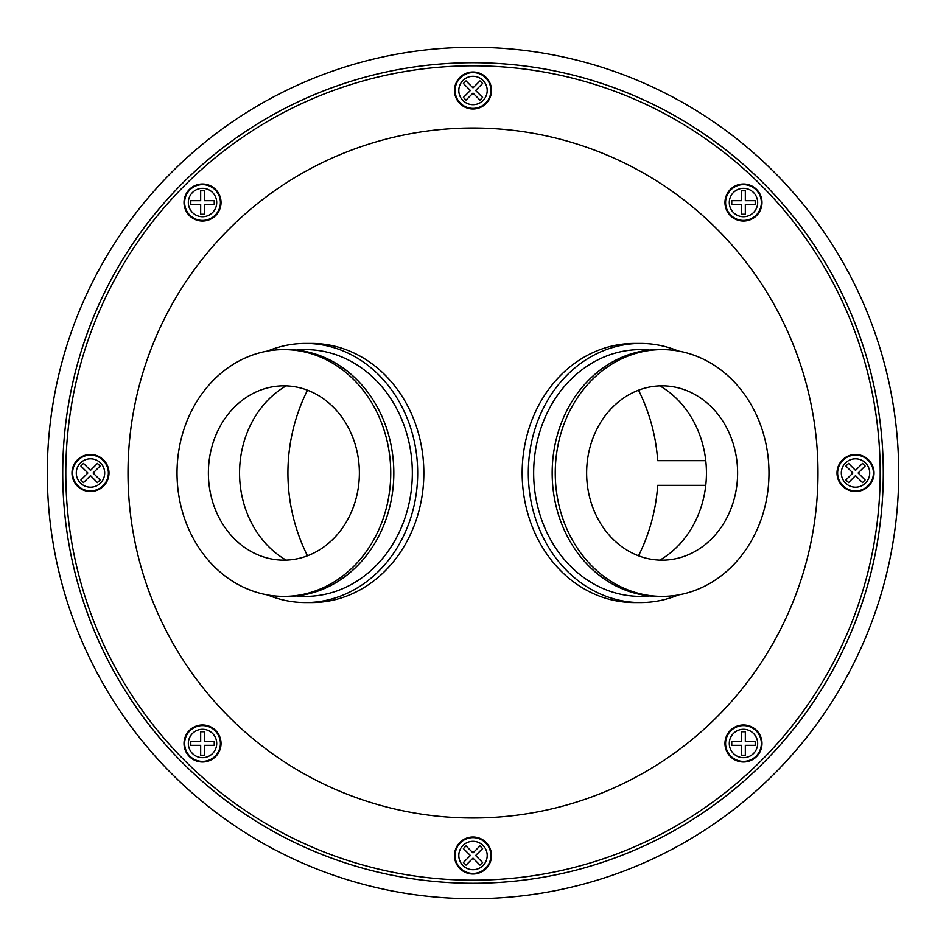 <?xml version="1.0" encoding="UTF-8"?>
<svg xmlns="http://www.w3.org/2000/svg" width="946" height="946" viewBox="0 0 946 946"><rect width="100%" height="100%" fill="white"/><g stroke="black" fill="none" stroke-linecap="round" stroke-linejoin="round"><path stroke-width="1.42" d="M473 837.009A18.506 18.506 0 0 0 454.494 855.515A18.506 18.506 0 0 0 473 874.021A18.506 18.506 0 0 0 491.506 855.515A18.506 18.506 0 0 0 473 837.009M743.473 724.967A18.506 18.506 0 0 0 724.967 743.473A18.506 18.506 0 0 0 743.473 761.991A18.506 18.506 0 0 0 761.991 743.473A18.506 18.506 0 0 0 743.473 724.967M855.515 454.494A18.506 18.506 0 0 0 837.009 473A18.506 18.506 0 0 0 855.515 491.506A18.506 18.506 0 0 0 874.021 473A18.506 18.506 0 0 0 855.515 454.494M743.473 184.009A18.506 18.506 0 0 0 724.967 202.527A18.506 18.506 0 0 0 743.473 221.033A18.506 18.506 0 0 0 761.991 202.527A18.506 18.506 0 0 0 743.473 184.009M473 71.979A18.506 18.506 0 0 0 454.494 90.485A18.506 18.506 0 0 0 473 108.991A18.506 18.506 0 0 0 491.506 90.485A18.506 18.506 0 0 0 473 71.979M202.527 184.009A18.506 18.506 0 0 0 184.009 202.527A18.506 18.506 0 0 0 202.527 221.033A18.506 18.506 0 0 0 221.033 202.527A18.506 18.506 0 0 0 202.527 184.009M90.485 454.494A18.506 18.506 0 0 0 71.979 473A18.506 18.506 0 0 0 90.485 491.506A18.506 18.506 0 0 0 108.991 473A18.506 18.506 0 0 0 90.485 454.494M202.527 724.967A18.506 18.506 0 0 0 184.009 743.473A18.506 18.506 0 0 0 202.527 761.991A18.506 18.506 0 0 0 221.033 743.473A18.506 18.506 0 0 0 202.527 724.967M128.006 473A344.994 344.994 0 0 0 473 817.994A344.994 344.994 0 0 0 817.994 473A344.994 344.994 0 0 0 473 128.006A344.994 344.994 0 0 0 128.006 473M473 65.806A407.194 407.194 0 0 1 880.194 473A407.194 407.194 0 0 1 473 880.194A407.194 407.194 0 0 1 65.806 473A407.194 407.194 0 0 1 760.927 185.073A407.194 407.194 0 0 1 880.194 473M307.474 390.201A185.085 185.085 0 0 0 307.474 555.799M638.526 555.799A185.085 185.085 0 0 0 657.671 485.333L705.751 485.333M705.751 460.667L657.671 460.667A185.085 185.085 0 0 0 638.526 390.201M65.806 473A407.194 407.194 0 0 0 473 880.194M678.424 594.951A129.567 112.207 -90 0 1 646.272 602.389A129.567 112.207 -90 0 1 640.525 602.567A129.567 112.207 -90 0 1 528.353 476.323A129.567 112.207 -90 0 1 634.778 343.611A129.567 112.207 -90 0 1 640.525 343.433A129.567 112.207 -90 0 1 678.424 351.049M640.525 602.567L634.352 602.567A129.567 112.207 -90 0 1 522.192 476.323A129.567 112.207 -90 0 1 628.605 343.611A129.567 112.207 -90 0 1 634.352 343.433L640.525 343.433M662.117 349.606L659.031 349.606A123.394 106.863 90 0 0 653.556 349.772A123.394 106.863 90 0 0 552.204 476.157A123.394 106.863 90 0 0 659.031 596.394L662.117 596.394A123.394 106.863 90 0 0 667.592 596.228A123.394 106.863 90 0 0 768.944 469.843A123.394 106.863 90 0 0 662.117 349.606A123.394 106.863 90 0 0 656.642 349.772A123.394 106.863 90 0 0 555.29 476.157A123.394 106.863 90 0 0 662.117 596.394M665.984 560.056A87.162 75.491 -90 0 1 586.733 477.458A87.162 75.491 -90 0 1 658.25 385.944A87.162 75.491 -90 0 1 678.932 388.026A87.162 75.491 -90 0 1 737.608 473A87.162 75.491 -90 0 1 678.932 557.974A87.162 75.491 -90 0 1 665.984 560.056M659.87 560.127A97.473 84.419 90 0 0 706.437 473A97.473 84.419 90 0 0 659.87 385.873M267.576 351.049A129.567 112.207 90 0 1 305.475 343.433A129.567 112.207 90 0 1 340.619 349.961A129.567 112.207 90 0 1 416.264 493.552A129.567 112.207 90 0 1 305.475 602.567A129.567 112.207 90 0 1 270.331 596.039A129.567 112.207 90 0 1 267.576 594.951M305.475 343.433L311.648 343.433A129.567 112.207 90 0 1 346.78 349.961A129.567 112.207 90 0 1 422.424 493.552A129.567 112.207 90 0 1 311.648 602.567L305.475 602.567M283.883 596.394L286.969 596.394A123.394 106.863 -90 0 0 392.472 492.57A123.394 106.863 -90 0 0 320.434 355.814A123.394 106.863 -90 0 0 286.969 349.606L283.883 349.606A123.394 106.863 -90 0 0 178.38 453.43A123.394 106.863 -90 0 0 250.418 590.186A123.394 106.863 -90 0 0 283.883 596.394A123.394 106.863 -90 0 0 389.385 492.57A123.394 106.863 -90 0 0 317.348 355.814A123.394 106.863 -90 0 0 283.883 349.606M286.13 385.873A97.473 84.419 -90 0 0 239.563 473A97.473 84.419 -90 0 0 286.13 560.127M260.245 555.787A87.162 75.491 90 0 1 208.475 468.909A87.162 75.491 90 0 1 267.068 388.026A87.162 75.491 90 0 1 307.521 390.213A87.162 75.491 90 0 1 356.607 496.378A87.162 75.491 90 0 1 267.068 557.974A87.162 75.491 90 0 1 260.245 555.787M473 898.7A425.7 425.7 0 0 0 898.7 473A425.7 425.7 0 0 0 473 47.3A425.7 425.7 0 0 0 47.3 473A425.7 425.7 0 0 0 473 898.7M473 62.72A410.28 410.28 0 0 0 62.72 473A410.28 410.28 0 0 0 473 883.28A410.28 410.28 0 0 0 883.28 473A410.28 410.28 0 0 0 473 62.72M220.418 202.527A17.891 17.891 0 0 1 202.527 220.418A17.891 17.891 0 0 1 184.636 202.527A17.891 17.891 0 0 1 202.527 184.636A17.891 17.891 0 0 1 220.418 202.527M200.67 200.67L200.67 190.796L204.371 190.796L204.371 200.67L214.245 200.67L214.245 204.371L204.371 204.371L204.371 214.245L200.67 214.245L200.67 204.371L190.796 204.371L190.796 200.67L200.67 200.67M485.653 103.138A17.891 17.891 0 0 1 460.347 103.138A17.891 17.891 0 0 1 460.347 77.832A17.891 17.891 0 0 1 485.653 77.832A17.891 17.891 0 0 1 485.653 103.138M479.977 100.087L482.602 97.462L479.977 100.087L473 93.11L466.023 100.087L463.398 97.462L470.387 90.485L463.398 83.508L466.023 80.895L473 87.872L479.977 80.895L482.602 83.508L479.977 80.895M482.602 97.462L475.613 90.485L482.602 83.508M463.398 83.508L466.023 80.895M466.023 100.087L463.398 97.462M743.473 220.418A17.891 17.891 0 0 1 725.582 202.527A17.891 17.891 0 0 1 743.473 184.636A17.891 17.891 0 0 1 761.364 202.527A17.891 17.891 0 0 1 743.473 220.418M745.33 200.67L755.204 200.67L755.204 204.371L745.33 204.371L745.33 214.245L741.629 214.245L741.629 204.371L731.755 204.371L731.755 200.67L741.629 200.67L741.629 190.796L745.33 190.796L745.33 200.67M842.862 485.653A17.891 17.891 0 0 1 842.862 460.347A17.891 17.891 0 0 1 868.168 460.347A17.891 17.891 0 0 1 868.168 485.653A17.891 17.891 0 0 1 842.862 485.653M845.913 479.977L848.538 482.602L845.913 479.977L852.89 473L845.913 466.023L848.538 463.398L855.515 470.387L862.492 463.398L865.105 466.023L858.128 473L865.105 479.977L862.492 482.602L865.105 479.977M848.538 482.602L855.515 475.613L862.492 482.602M862.492 463.398L865.105 466.023M845.913 466.023L848.538 463.398M725.582 743.473A17.891 17.891 0 0 1 743.473 725.582A17.891 17.891 0 0 1 761.364 743.473A17.891 17.891 0 0 1 743.473 761.364A17.891 17.891 0 0 1 725.582 743.473M745.33 745.33L745.33 755.204L741.629 755.204L741.629 745.33L731.755 745.33L731.755 741.629L741.629 741.629L741.629 731.755L745.33 731.755L745.33 741.629L755.204 741.629L755.204 745.33L745.33 745.33M460.347 842.862A17.891 17.891 0 0 1 485.653 842.862A17.891 17.891 0 0 1 485.653 868.168A17.891 17.891 0 0 1 460.347 868.168A17.891 17.891 0 0 1 460.347 842.862M466.023 845.913L463.398 848.538L466.023 845.913L473 852.89L479.977 845.913L482.602 848.538L475.613 855.515L482.602 862.492L479.977 865.105L473 858.128L466.023 865.105L463.398 862.492L466.023 865.105M463.398 848.538L470.387 855.515L463.398 862.492M482.602 862.492L479.977 865.105M479.977 845.913L482.602 848.538M202.527 725.582A17.891 17.891 0 0 1 220.418 743.473A17.891 17.891 0 0 1 202.527 761.364A17.891 17.891 0 0 1 184.636 743.473A17.891 17.891 0 0 1 202.527 725.582M200.67 745.33L190.796 745.33L190.796 741.629L200.67 741.629L200.67 731.755L204.371 731.755L204.371 741.629L214.245 741.629L214.245 745.33L204.371 745.33L204.371 755.204L200.67 755.204L200.67 745.33M103.138 460.347A17.891 17.891 0 0 1 103.138 485.653A17.891 17.891 0 0 1 77.832 485.653A17.891 17.891 0 0 1 77.832 460.347A17.891 17.891 0 0 1 103.138 460.347M100.087 466.023L97.462 463.398L100.087 466.023L93.11 473L100.087 479.977L97.462 482.602L90.485 475.613L83.508 482.602L80.895 479.977L87.872 473L80.895 466.023L83.508 463.398L80.895 466.023M97.462 463.398L90.485 470.387L83.508 463.398M83.508 482.602L80.895 479.977M100.087 479.977L97.462 482.602M649.784 595.933A123.394 106.863 -90 0 1 646 596.228A123.394 106.863 -90 0 1 533.804 479.315A123.394 106.863 -90 0 1 635.05 349.772A123.394 106.863 -90 0 1 649.784 350.067M296.216 350.067A123.394 106.863 90 0 1 338.94 355.814A123.394 106.863 90 0 1 410.15 497.833A123.394 106.863 90 0 1 296.216 595.933M188.337 202.527A14.19 14.19 0 0 0 202.527 216.717A14.19 14.19 0 0 0 216.717 202.527A14.19 14.19 0 0 0 202.527 188.337A14.19 14.19 0 0 0 188.337 202.527M462.961 80.457A14.19 14.19 0 0 0 462.961 100.524A14.19 14.19 0 0 0 483.039 100.524A14.19 14.19 0 0 0 483.039 80.457A14.19 14.19 0 0 0 462.961 80.457M743.473 188.337A14.19 14.19 0 0 0 729.283 202.527A14.19 14.19 0 0 0 743.473 216.717A14.19 14.19 0 0 0 757.663 202.527A14.19 14.19 0 0 0 743.473 188.337M865.543 462.961A14.19 14.19 0 0 0 845.476 462.961A14.19 14.19 0 0 0 845.476 483.039A14.19 14.19 0 0 0 865.543 483.039A14.19 14.19 0 0 0 865.543 462.961M757.663 743.473A14.19 14.19 0 0 0 743.473 729.283A14.19 14.19 0 0 0 729.283 743.473A14.19 14.19 0 0 0 743.473 757.663A14.19 14.19 0 0 0 757.663 743.473M483.039 865.543A14.19 14.19 0 0 0 483.039 845.476A14.19 14.19 0 0 0 462.961 845.476A14.19 14.19 0 0 0 462.961 865.543A14.19 14.19 0 0 0 483.039 865.543M202.527 757.663A14.19 14.19 0 0 0 216.717 743.473A14.19 14.19 0 0 0 202.527 729.283A14.19 14.19 0 0 0 188.337 743.473A14.19 14.19 0 0 0 202.527 757.663M80.457 483.039A14.19 14.19 0 0 0 100.524 483.039A14.19 14.19 0 0 0 100.524 462.961A14.19 14.19 0 0 0 80.457 462.961A14.19 14.19 0 0 0 80.457 483.039"/></g></svg>
